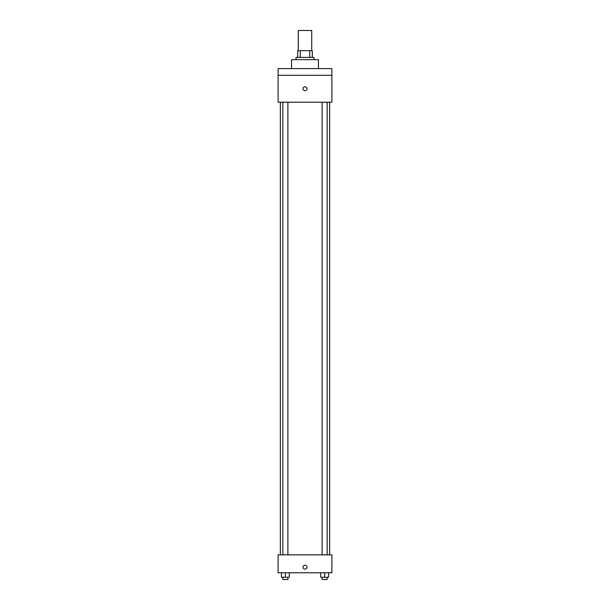 <?xml version="1.0" encoding="UTF-8"?>
<svg xmlns="http://www.w3.org/2000/svg" width="610" height="610" viewBox="0 0 610 610"><rect width="100%" height="100%" fill="white"/><g stroke="black" fill="none" stroke-linecap="round" stroke-linejoin="round"><path stroke-width="0.91" d="M311.725 50.668L311.725 30.5L298.275 30.5L298.275 50.668M300.28 57.393L300.28 50.668L297.718 50.668L297.718 57.393L297.718 50.668M300.28 50.668L312.282 50.668L312.282 57.393M309.72 57.393L309.72 50.668M296.033 59.627L296.033 57.393L313.967 57.393L313.967 59.627M318.443 68.594L318.443 59.627L291.557 59.627L291.557 68.594M278.107 68.594L331.893 68.594L331.893 75.32L278.107 75.32L278.107 68.594M331.893 75.32L331.893 102.205L278.107 102.205L278.107 75.32M305 90.722A1.96 1.96 0 0 1 303.3 87.779A1.96 1.96 0 0 1 306.7 87.779A1.96 1.96 0 0 1 305 90.722M278.107 554.848L331.893 554.848L331.893 572.775L278.107 572.775L278.107 554.848M305 569.138A1.96 1.96 0 0 1 303.3 566.194A1.96 1.96 0 0 1 306.7 566.194A1.96 1.96 0 0 1 305 569.138M320.707 572.775L320.707 577.258L328.554 577.258L328.554 572.775L328.554 577.258M324.627 577.258L324.627 572.775M327.151 577.258L327.151 579.5L322.111 579.5L322.111 577.258M281.446 572.775L281.446 577.258L289.292 577.258L289.292 572.775L289.292 577.258M285.373 577.258L285.373 572.775M287.889 577.258L287.889 579.5L282.849 579.5L282.849 577.258M329.652 554.848L329.652 102.205M280.348 554.848L280.348 102.205M322.111 102.205L322.111 554.848M327.151 102.205L327.151 554.848M287.889 554.848L287.889 102.205M282.849 554.848L282.849 102.205"/></g></svg>
